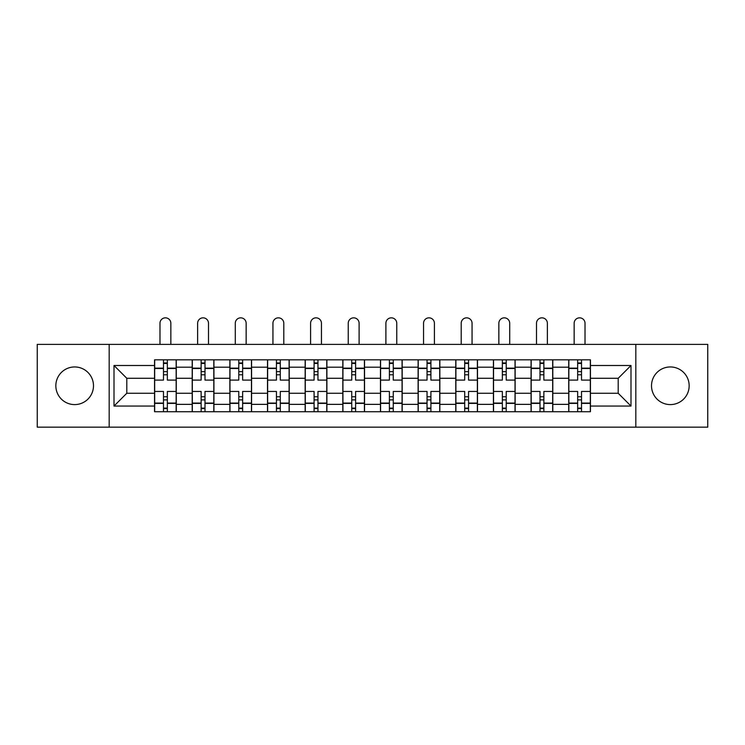 <?xml version="1.0" encoding="UTF-8"?>
<svg xmlns="http://www.w3.org/2000/svg" width="745" height="745" viewBox="0 0 745 745"><rect width="100%" height="100%" fill="white"/><g stroke="black" fill="none" stroke-linecap="round" stroke-linejoin="round"><path stroke-width="1.12" d="M670.342 366.95A18.83 18.83 0 0 0 651.512 385.77A18.83 18.83 0 0 0 670.342 404.6A18.83 18.83 0 0 0 689.162 385.77A18.83 18.83 0 0 0 670.342 366.95M74.658 366.95A18.83 18.83 0 0 0 55.838 385.77A18.83 18.83 0 0 0 74.658 404.6A18.83 18.83 0 0 0 93.488 385.77A18.83 18.83 0 0 0 74.658 366.95M635.82 427.164L707.75 427.164L707.75 344.386L37.25 344.386L37.25 427.164L635.82 427.164L635.82 344.386M192.201 411.724L192.201 367.192L176.276 367.192L176.276 411.724M176.276 367.192L176.276 359.826M192.201 367.192L192.201 359.826M213.927 359.826L213.927 411.724M229.86 411.724L229.86 359.826M251.577 359.826L251.577 411.724M267.511 411.724L267.511 359.826M289.228 359.826L289.228 411.724M305.161 411.724L305.161 359.826M326.887 359.826L326.887 411.724M342.812 411.724L342.812 359.826M364.538 359.826L364.538 411.724M380.462 411.724L380.462 359.826M402.188 359.826L402.188 411.724M418.113 411.724L418.113 359.826M439.839 359.826L439.839 411.724M455.772 411.724L455.772 359.826M477.489 359.826L477.489 411.724M493.423 411.724L493.423 359.826M515.14 359.826L515.14 411.724M531.073 411.724L531.073 359.826M552.799 359.826L552.799 411.724M568.724 411.724L568.724 359.826M568.724 393.258L552.799 393.258M531.073 393.258L515.14 393.258M493.423 393.258L477.489 393.258M455.772 393.258L439.839 393.258M418.113 393.258L402.188 393.258M380.462 393.258L364.538 393.258M342.812 393.258L326.887 393.258M305.161 393.258L289.228 393.258M267.511 393.258L251.577 393.258M229.86 393.258L213.927 393.258M192.201 393.258L176.276 393.258M568.724 378.292L552.799 378.292M531.073 378.292L515.14 378.292M493.423 378.292L477.489 378.292M455.772 378.292L439.839 378.292M418.113 378.292L402.188 378.292M380.462 378.292L364.538 378.292M342.812 378.292L326.887 378.292M305.161 378.292L289.228 378.292M267.511 378.292L251.577 378.292M229.86 378.292L213.927 378.292M192.201 378.292L176.276 378.292M126.799 393.258L154.55 393.258L154.55 378.292L126.799 378.292L126.799 393.258L114.004 406.053L114.004 365.497L154.55 365.497L154.55 378.292M590.45 378.292L590.45 393.258L618.201 393.258L618.201 378.292L590.45 378.292L590.45 359.826L154.55 359.826L154.55 365.497M590.45 365.497L630.996 365.497L630.996 406.053L590.45 406.053L590.45 393.258M154.55 393.258L154.55 411.724L590.45 411.724L590.45 406.053M154.55 406.053L114.004 406.053M109.18 427.164L109.18 344.386M167.346 408.102L163.481 408.102M163.481 363.448L167.346 363.448M204.996 408.102L201.131 408.102M201.131 363.448L204.996 363.448M242.647 408.102L238.782 408.102M238.782 363.448L242.647 363.448M280.297 408.102L276.442 408.102M276.442 363.448L280.297 363.448M317.957 408.102L314.092 408.102M314.092 363.448L317.957 363.448M355.607 408.102L351.742 408.102M351.742 363.448L355.607 363.448M393.258 408.102L389.393 408.102M389.393 363.448L393.258 363.448M430.908 408.102L427.043 408.102M427.043 363.448L430.908 363.448M468.558 408.102L464.703 408.102M464.703 363.448L468.558 363.448M506.218 408.102L502.354 408.102M502.354 363.448L506.218 363.448M543.869 408.102L540.004 408.102M540.004 363.448L543.869 363.448M581.519 408.102L577.654 408.102M577.654 363.448L581.519 363.448M114.004 365.497L126.799 378.292M618.201 393.258L630.996 406.053M618.201 378.292L630.996 365.497M176.155 411.724L176.155 380.099L167.346 380.099L167.346 359.826M163.481 359.826L163.481 380.099L154.671 380.099L154.671 359.826M170.847 344.386L170.847 323.265A5.429 5.429 0 0 0 165.409 317.836A5.429 5.429 0 0 0 159.979 323.265L159.979 344.386M176.155 380.099L176.155 359.826M154.671 411.724L154.671 391.451L163.481 391.451L163.481 411.724M167.346 411.724L167.346 391.451L176.155 391.451M163.481 374.791L167.346 374.791M154.671 391.451L154.671 380.099M167.346 396.759L163.481 396.759M167.346 408.586L163.481 408.586M163.481 399.897L167.346 399.897M167.346 371.653L163.481 371.653M163.481 362.964L167.346 362.964M213.806 411.724L213.806 380.099L204.996 380.099L204.996 359.826M201.131 359.826L201.131 380.099L192.322 380.099L192.322 359.826M208.498 344.386L208.498 323.265A5.429 5.429 0 0 0 203.068 317.836A5.429 5.429 0 0 0 197.63 323.265L197.63 344.386M213.806 380.099L213.806 359.826M192.322 411.724L192.322 391.451L201.131 391.451L201.131 411.724M204.996 411.724L204.996 391.451L213.806 391.451M201.131 374.791L204.996 374.791M192.322 391.451L192.322 380.099M204.996 396.759L201.131 396.759M204.996 408.586L201.131 408.586M201.131 399.897L204.996 399.897M204.996 371.653L201.131 371.653M201.131 362.964L204.996 362.964M251.456 411.724L251.456 380.099L242.647 380.099L242.647 359.826M238.782 359.826L238.782 380.099L229.972 380.099L229.972 359.826M246.148 344.386L246.148 323.265A5.429 5.429 0 0 0 240.719 317.836A5.429 5.429 0 0 0 235.29 323.265L235.29 344.386M251.456 380.099L251.456 359.826M229.972 411.724L229.972 391.451L238.782 391.451L238.782 411.724M242.647 411.724L242.647 391.451L251.456 391.451M238.782 374.791L242.647 374.791M229.972 391.451L229.972 380.099M242.647 396.759L238.782 396.759M242.647 408.586L238.782 408.586M238.782 399.897L242.647 399.897M242.647 371.653L238.782 371.653M238.782 362.964L242.647 362.964M289.107 411.724L289.107 380.099L280.297 380.099L280.297 359.826M276.442 359.826L276.442 380.099L267.632 380.099L267.632 359.826M283.798 344.386L283.798 323.265A5.429 5.429 0 0 0 278.369 317.836A5.429 5.429 0 0 0 272.94 323.265L272.94 344.386M289.107 380.099L289.107 359.826M267.632 411.724L267.632 391.451L276.442 391.451L276.442 411.724M280.297 411.724L280.297 391.451L289.107 391.451M276.442 374.791L280.297 374.791M267.632 391.451L267.632 380.099M280.297 396.759L276.442 396.759M280.297 408.586L276.442 408.586M276.442 399.897L280.297 399.897M280.297 371.653L276.442 371.653M276.442 362.964L280.297 362.964M326.766 411.724L326.766 380.099L317.957 380.099L317.957 359.826M314.092 359.826L314.092 380.099L305.282 380.099L305.282 359.826M321.449 344.386L321.449 323.265A5.429 5.429 0 0 0 316.02 317.836A5.429 5.429 0 0 0 310.59 323.265L310.59 344.386M326.766 380.099L326.766 359.826M305.282 411.724L305.282 391.451L314.092 391.451L314.092 411.724M317.957 411.724L317.957 391.451L326.766 391.451M314.092 374.791L317.957 374.791M305.282 391.451L305.282 380.099M317.957 396.759L314.092 396.759M317.957 408.586L314.092 408.586M314.092 399.897L317.957 399.897M317.957 371.653L314.092 371.653M314.092 362.964L317.957 362.964M364.417 411.724L364.417 380.099L355.607 380.099L355.607 359.826M351.742 359.826L351.742 380.099L342.933 380.099L342.933 359.826M359.109 344.386L359.109 323.265A5.429 5.429 0 0 0 353.67 317.836A5.429 5.429 0 0 0 348.241 323.265L348.241 344.386M364.417 380.099L364.417 359.826M342.933 411.724L342.933 391.451L351.742 391.451L351.742 411.724M355.607 411.724L355.607 391.451L364.417 391.451M351.742 374.791L355.607 374.791M342.933 391.451L342.933 380.099M355.607 396.759L351.742 396.759M355.607 408.586L351.742 408.586M351.742 399.897L355.607 399.897M355.607 371.653L351.742 371.653M351.742 362.964L355.607 362.964M402.067 411.724L402.067 380.099L393.258 380.099L393.258 359.826M389.393 359.826L389.393 380.099L380.583 380.099L380.583 359.826M396.759 344.386L396.759 323.265A5.429 5.429 0 0 0 391.33 317.836A5.429 5.429 0 0 0 385.891 323.265L385.891 344.386M402.067 380.099L402.067 359.826M380.583 411.724L380.583 391.451L389.393 391.451L389.393 411.724M393.258 411.724L393.258 391.451L402.067 391.451M389.393 374.791L393.258 374.791M380.583 391.451L380.583 380.099M393.258 396.759L389.393 396.759M393.258 408.586L389.393 408.586M389.393 399.897L393.258 399.897M393.258 371.653L389.393 371.653M389.393 362.964L393.258 362.964M439.718 411.724L439.718 380.099L430.908 380.099L430.908 359.826M427.043 359.826L427.043 380.099L418.234 380.099L418.234 359.826M434.41 344.386L434.41 323.265A5.429 5.429 0 0 0 428.98 317.836A5.429 5.429 0 0 0 423.551 323.265L423.551 344.386M439.718 380.099L439.718 359.826M418.234 411.724L418.234 391.451L427.043 391.451L427.043 411.724M430.908 411.724L430.908 391.451L439.718 391.451M427.043 374.791L430.908 374.791M418.234 391.451L418.234 380.099M430.908 396.759L427.043 396.759M430.908 408.586L427.043 408.586M427.043 399.897L430.908 399.897M430.908 371.653L427.043 371.653M427.043 362.964L430.908 362.964M477.368 411.724L477.368 380.099L468.558 380.099L468.558 359.826M464.703 359.826L464.703 380.099L455.893 380.099L455.893 359.826M472.06 344.386L472.06 323.265A5.429 5.429 0 0 0 466.631 317.836A5.429 5.429 0 0 0 461.202 323.265L461.202 344.386M477.368 380.099L477.368 359.826M455.893 411.724L455.893 391.451L464.703 391.451L464.703 411.724M468.558 411.724L468.558 391.451L477.368 391.451M464.703 374.791L468.558 374.791M455.893 391.451L455.893 380.099M468.558 396.759L464.703 396.759M468.558 408.586L464.703 408.586M464.703 399.897L468.558 399.897M468.558 371.653L464.703 371.653M464.703 362.964L468.558 362.964M515.028 411.724L515.028 380.099L506.218 380.099L506.218 359.826M502.354 359.826L502.354 380.099L493.544 380.099L493.544 359.826M509.71 344.386L509.71 323.265A5.429 5.429 0 0 0 504.281 317.836A5.429 5.429 0 0 0 498.852 323.265L498.852 344.386M515.028 380.099L515.028 359.826M493.544 411.724L493.544 391.451L502.354 391.451L502.354 411.724M506.218 411.724L506.218 391.451L515.028 391.451M502.354 374.791L506.218 374.791M493.544 391.451L493.544 380.099M506.218 396.759L502.354 396.759M506.218 408.586L502.354 408.586M502.354 399.897L506.218 399.897M506.218 371.653L502.354 371.653M502.354 362.964L506.218 362.964M552.678 411.724L552.678 380.099L543.869 380.099L543.869 359.826M540.004 359.826L540.004 380.099L531.194 380.099L531.194 359.826M547.37 344.386L547.37 323.265A5.429 5.429 0 0 0 541.932 317.836A5.429 5.429 0 0 0 536.502 323.265L536.502 344.386M552.678 380.099L552.678 359.826M531.194 411.724L531.194 391.451L540.004 391.451L540.004 411.724M543.869 411.724L543.869 391.451L552.678 391.451M540.004 374.791L543.869 374.791M531.194 391.451L531.194 380.099M543.869 396.759L540.004 396.759M543.869 408.586L540.004 408.586M540.004 399.897L543.869 399.897M543.869 371.653L540.004 371.653M540.004 362.964L543.869 362.964M590.329 411.724L590.329 380.099L581.519 380.099L581.519 359.826M577.654 359.826L577.654 380.099L568.845 380.099L568.845 359.826M585.021 344.386L585.021 323.265A5.429 5.429 0 0 0 579.591 317.836A5.429 5.429 0 0 0 574.153 323.265L574.153 344.386M590.329 380.099L590.329 359.826M568.845 411.724L568.845 391.451L577.654 391.451L577.654 411.724M581.519 411.724L581.519 391.451L590.329 391.451M577.654 374.791L581.519 374.791M568.845 391.451L568.845 380.099M581.519 396.759L577.654 396.759M581.519 408.586L577.654 408.586M577.654 399.897L581.519 399.897M581.519 371.653L577.654 371.653M577.654 362.964L581.519 362.964M531.073 367.192L515.14 367.192M493.423 367.192L477.489 367.192M455.772 367.192L439.839 367.192M418.113 367.192L402.188 367.192M380.462 367.192L364.538 367.192M342.812 367.192L326.887 367.192M305.161 367.192L289.228 367.192M267.511 367.192L251.577 367.192M229.86 367.192L213.927 367.192M568.724 367.192L552.799 367.192M531.073 404.358L515.14 404.358M493.423 404.358L477.489 404.358M455.772 404.358L439.839 404.358M418.113 404.358L402.188 404.358M380.462 404.358L364.538 404.358M342.812 404.358L326.887 404.358M305.161 404.358L289.228 404.358M267.511 404.358L251.577 404.358M229.86 404.358L213.927 404.358M192.201 404.358L176.276 404.358M568.724 404.358L552.799 404.358M176.155 368.151L167.346 368.151M163.481 368.151L154.671 368.151M163.481 368.477L154.671 368.477M163.481 403.073L154.671 403.073M163.481 403.399L154.671 403.399M176.155 403.399L167.346 403.399M176.155 368.477L167.346 368.477M176.155 403.073L167.346 403.073M213.806 368.151L204.996 368.151M201.131 368.151L192.322 368.151M201.131 368.477L192.322 368.477M201.131 403.073L192.322 403.073M201.131 403.399L192.322 403.399M213.806 403.399L204.996 403.399M213.806 368.477L204.996 368.477M213.806 403.073L204.996 403.073M251.456 368.151L242.647 368.151M238.782 368.151L229.972 368.151M238.782 368.477L229.972 368.477M238.782 403.073L229.972 403.073M238.782 403.399L229.972 403.399M251.456 403.399L242.647 403.399M251.456 368.477L242.647 368.477M251.456 403.073L242.647 403.073M289.107 368.151L280.297 368.151M276.442 368.151L267.632 368.151M276.442 368.477L267.632 368.477M276.442 403.073L267.632 403.073M276.442 403.399L267.632 403.399M289.107 403.399L280.297 403.399M289.107 368.477L280.297 368.477M289.107 403.073L280.297 403.073M326.766 368.151L317.957 368.151M314.092 368.151L305.282 368.151M314.092 368.477L305.282 368.477M314.092 403.073L305.282 403.073M314.092 403.399L305.282 403.399M326.766 403.399L317.957 403.399M326.766 368.477L317.957 368.477M326.766 403.073L317.957 403.073M364.417 368.151L355.607 368.151M351.742 368.151L342.933 368.151M351.742 368.477L342.933 368.477M351.742 403.073L342.933 403.073M351.742 403.399L342.933 403.399M364.417 403.399L355.607 403.399M364.417 368.477L355.607 368.477M364.417 403.073L355.607 403.073M402.067 368.151L393.258 368.151M389.393 368.151L380.583 368.151M389.393 368.477L380.583 368.477M389.393 403.073L380.583 403.073M389.393 403.399L380.583 403.399M402.067 403.399L393.258 403.399M402.067 368.477L393.258 368.477M402.067 403.073L393.258 403.073M439.718 368.151L430.908 368.151M427.043 368.151L418.234 368.151M427.043 368.477L418.234 368.477M427.043 403.073L418.234 403.073M427.043 403.399L418.234 403.399M439.718 403.399L430.908 403.399M439.718 368.477L430.908 368.477M439.718 403.073L430.908 403.073M477.368 368.151L468.558 368.151M464.703 368.151L455.893 368.151M464.703 368.477L455.893 368.477M464.703 403.073L455.893 403.073M464.703 403.399L455.893 403.399M477.368 403.399L468.558 403.399M477.368 368.477L468.558 368.477M477.368 403.073L468.558 403.073M515.028 368.151L506.218 368.151M502.354 368.151L493.544 368.151M502.354 368.477L493.544 368.477M502.354 403.073L493.544 403.073M502.354 403.399L493.544 403.399M515.028 403.399L506.218 403.399M515.028 368.477L506.218 368.477M515.028 403.073L506.218 403.073M552.678 368.151L543.869 368.151M540.004 368.151L531.194 368.151M540.004 368.477L531.194 368.477M540.004 403.073L531.194 403.073M540.004 403.399L531.194 403.399M552.678 403.399L543.869 403.399M552.678 368.477L543.869 368.477M552.678 403.073L543.869 403.073M590.329 368.151L581.519 368.151M577.654 368.151L568.845 368.151M577.654 368.477L568.845 368.477M577.654 403.073L568.845 403.073M577.654 403.399L568.845 403.399M590.329 403.399L581.519 403.399M590.329 368.477L581.519 368.477M590.329 403.073L581.519 403.073"/></g></svg>

